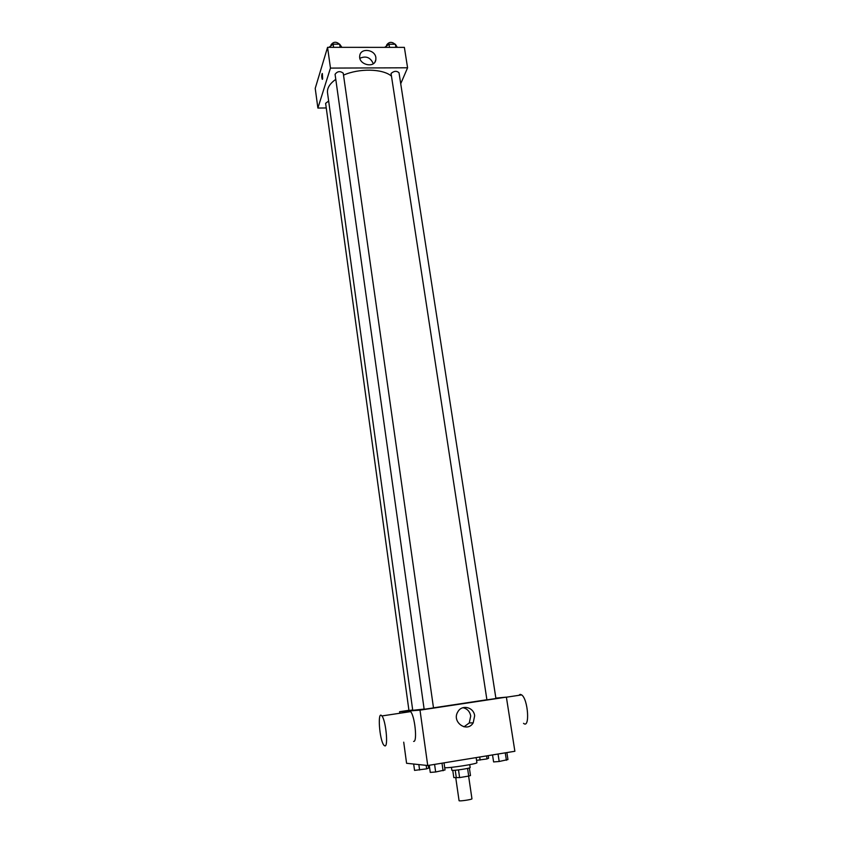 <?xml version="1.0" encoding="UTF-8"?>
<svg xmlns="http://www.w3.org/2000/svg" width="843" height="843" viewBox="0 0 843 843"><rect width="100%" height="100%" fill="white"/><g stroke="black" fill="none" stroke-linecap="round" stroke-linejoin="round"><path stroke-width="1.26" d="M455.768 777.847L459.066 800.671C458.855 801.514 472.396 799.533 471.954 798.795L468.613 776.087M467.57 768.405L468.697 776.066L459.614 777.594L453.808 777.583L452.765 770.386M468.697 776.066L470.489 775.56L469.372 767.962M469.73 764.664L470.162 767.573C470.752 768.321 451.511 771.134 451.859 770.239L451.448 767.33M458.497 769.901L459.614 777.594M455.231 770.249L456.348 777.92M444.725 767.699C449.214 768.258 478.055 763.758 476.906 762.683L476.147 757.604M495.863 698.12L506.38 697.129L514.873 751.271L427.728 765.518L406.579 763.284L403.723 742.167M506.38 697.129L420.004 710.143L399.593 711.713L399.803 713.252M399.593 711.713L408.929 710.301M335.777 79.337C329.75 83.668 326.989 88.157 327.516 92.804L412.733 710.301L424.134 709.089M433.492 707.835L486.706 699.785M424.155 709.279L433.502 707.909L343.238 73.172C340.14 70.844 337.411 71.212 335.071 74.279L424.155 709.279M328.644 101.012L325.619 103.331L408.95 710.48L412.691 709.996M486.917 699.848L391.057 73.457C394.029 70.896 396.684 70.664 399.024 72.772L495.926 698.52L486.917 699.848M420.004 710.143L427.728 765.518M474.662 715.76L473.208 722.83C467.117 733.305 451.311 721.935 457.865 711.777C461.88 704.242 473.745 707.077 474.662 715.76M408.444 711.945L410.562 711.629C414.83 715.57 417.591 742.356 413.618 741.397M523.524 723.326C530.121 729.206 528.182 699.258 521.669 694.895L520.184 694.358L518.803 695.327M384.893 745.918L383.944 745.286C379.413 740.28 377.253 709.701 381.879 715.949C385.778 719.975 388.497 746.94 384.893 745.918M462.923 707.698C467.18 708.636 469.783 711.387 470.731 715.949L469.277 722.946L463.987 726.835M343.522 75.122C359.202 68.167 382.395 68.652 391.257 75.933M400.72 83.731L407.58 67.788L330.467 68.093L317.885 108.062L326.252 107.957M407.58 67.788L404.377 47.377L327.569 47.334L315.219 88.367L317.885 108.062M327.569 47.334L330.467 68.093M375.862 57.609L375.83 59.79C374.555 68.894 357.843 64.521 359.792 55.564C360.751 47.577 375.051 49.431 375.862 57.609M322.637 78.926L322.237 79.263C321.541 76.576 321.573 74.669 322.342 73.541L322.637 78.926M322.363 79.326L322.247 79.263C321.573 76.987 321.573 75.059 322.226 73.478M359.898 58.272C365.999 55.606 370.467 57.419 373.301 63.689M397.306 47.366L395.388 44.247L389.034 44.236L384.65 47.366M395.388 44.247L395.873 47.377M389.034 44.236L389.519 47.366M386.663 45.922L386.547 45.122C388.792 41.96 391.447 41.528 394.535 43.815L394.598 44.247M341.91 47.345L339.666 44.173L333.154 44.163L328.928 47.334M339.666 44.173L340.119 47.334M333.154 44.163L333.596 47.334M331.057 45.722L330.951 44.953C333.259 41.781 335.967 41.412 339.076 43.857L339.118 44.173M506.875 752.578L507.96 759.564L499.193 761.492L493.608 761.935L492.533 754.928M505.252 752.852L506.401 760.291M498.044 754.021L499.193 761.492M444.029 762.852L445.041 769.954L435.652 771.988L430.267 772.399L429.277 765.265M441.995 763.189L443.081 770.765M434.588 764.401L435.652 771.988M488.223 755.634L488.613 758.236L487.033 758.932L476.558 760.354M486.569 755.897L487.033 758.932M479.699 757.025L480.152 760.059M428.255 765.433L428.623 768.089L426.663 768.848L414.545 770.397L413.681 764.043M426.179 765.36L426.663 768.848M418.845 764.58L419.593 770.007M506.39 697.203L521.669 694.895M410.562 711.629L381.879 715.949M469.277 722.946L473.208 722.83M375.061 61.802L375.83 59.79"/></g></svg>
